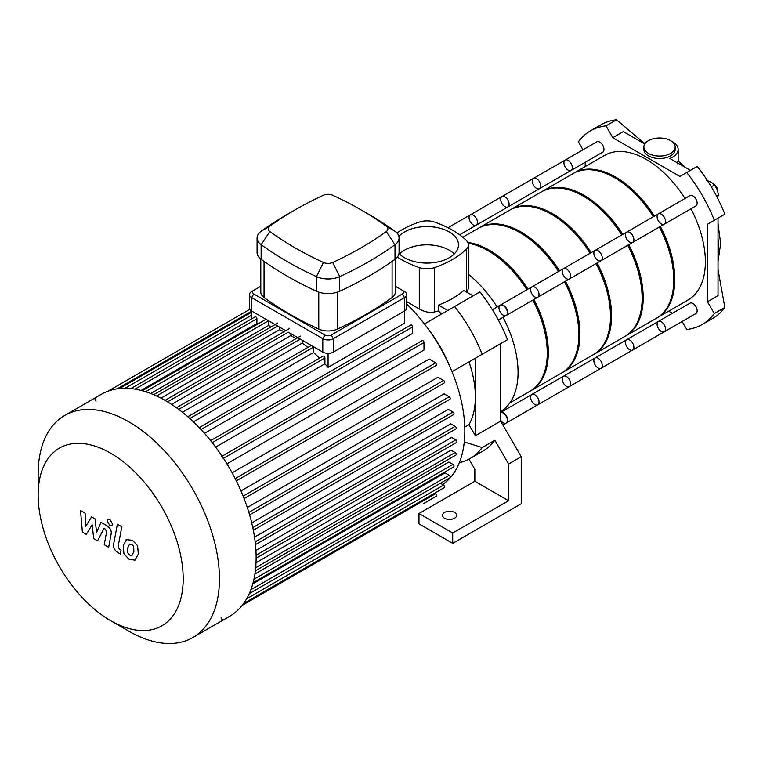 <?xml version="1.0" encoding="UTF-8"?>
<svg xmlns="http://www.w3.org/2000/svg" width="763" height="763" viewBox="0 0 763 763"><rect width="100%" height="100%" fill="white"/><g stroke="black" fill="none" stroke-linecap="round" stroke-linejoin="round"><path stroke-width="1.14" d="M682.122 321.481L686.729 329.463A111.799 64.55 -120 0 0 702.246 324.494A111.799 64.55 -120 0 0 714.311 313.536L707.482 301.719L707.482 224.217L714.311 220.278A111.799 64.55 -120 0 0 686.729 172.514L679.909 176.453L612.784 137.702L605.965 125.876A111.799 64.55 -120 0 0 590.448 130.845A111.799 64.55 -120 0 0 578.383 141.804L582.989 149.777M585.211 162.271L585.211 166.572M668.693 311.161L672.413 313.316M714.311 220.278L724.85 214.193A111.799 64.55 -120 0 0 723.429 210.712A111.799 64.55 -120 0 0 699.576 169.396A111.799 64.55 -120 0 0 697.277 166.42L686.729 172.514M702.246 324.494L712.785 318.409A111.799 64.55 -120 0 0 723.429 309.292A111.799 64.55 -120 0 0 724.85 307.451L718.021 269.558M644.296 143.272L616.504 119.791A111.799 64.55 -120 0 0 614.196 120.106A111.799 64.55 -120 0 0 600.986 124.76L590.448 130.845M605.965 125.876L616.504 119.791M647.491 141.25A18.636 10.758 180 0 0 643.982 143.539L623.333 131.618L612.784 137.702M707.482 301.719L718.021 295.634L718.021 218.132L707.482 224.217M714.311 313.536L724.85 307.451M648.455 153.42A15.651 9.032 180 0 1 643.867 147.03A15.651 9.032 180 0 1 646.137 142.347A15.651 9.032 180 0 1 663.734 138.332A15.651 9.032 180 0 1 675.179 147.03A15.651 9.032 180 0 1 665.517 155.385A15.651 9.032 180 0 1 648.455 153.42M675.179 147.03L675.179 149.472A15.651 9.032 180 0 1 659.528 158.504A15.651 9.032 180 0 1 643.867 149.472L643.867 147.03M677.954 160.974L677.363 163.797M671.554 141.25A18.636 10.758 180 0 1 678.154 149.472A18.636 10.758 180 0 1 669.8 158.446L690.448 170.368M717.201 197.569L718.574 195.109L717.201 189.653L714.616 184.913L711.269 182.271L706.7 180.345M716.6 196.244L718.574 195.109M711.326 186.811L714.616 184.913M717.697 191.027A5.217 3.014 -120 0 0 717.706 190.731A5.217 3.014 -120 0 0 714.101 184.398M717.697 191.074A5.961 3.443 -120 0 0 714.359 184.646M717.706 190.731L717.706 191.341M444.543 518.23A7.077 4.092 180 0 1 442.473 515.34A7.077 4.092 180 0 1 449.55 511.248A7.077 4.092 180 0 1 456.636 515.34A7.077 4.092 180 0 1 452.259 519.117A7.077 4.092 180 0 1 444.543 518.23M468.987 459.135L474.853 469.283L474.853 481.262L508.578 500.728L452.717 532.984L452.717 543.332L418.982 523.857L418.982 513.509L452.717 532.984M474.853 481.262L418.982 513.509M464.772 427.118L469.007 424.676L475.378 435.721L500.671 421.119L500.671 343.617L452.02 371.705L507.5 339.678A111.799 64.55 60 0 0 479.927 291.905L454.624 306.516A111.799 64.55 60 0 1 482.206 354.28M500.671 421.119L521.234 456.713L521.234 503.771L452.717 543.332M508.578 500.728L508.578 464.018L494.853 440.241L482.206 447.547A111.799 64.55 60 0 1 470.142 458.496A111.799 64.55 60 0 1 459.336 462.683M470.142 458.496L482.788 451.191A111.799 64.55 -120 0 0 494.853 440.241M508.578 464.018L521.234 456.713M454.624 306.516L424.447 323.941M473.098 295.853L463.79 290.474A91.026 52.552 0 0 1 438.496 305.086L447.805 310.455M475.378 358.219L475.378 396.97A86.457 49.919 -120 0 0 469.007 361.9M482.206 447.547L464.286 441.958M441.424 314.137A86.457 49.919 -120 0 0 438.496 310.875L438.496 305.086M406.679 301.576L419.278 308.967C424.285 311.914 429.359 312.906 434.5 311.962L438.496 310.875M469.007 424.676A86.457 49.919 -120 0 0 475.378 396.97L475.378 435.721M434.5 311.962L434.5 267.584A91.026 52.552 0 0 0 466.307 249.224L466.307 291.933M468.396 274.308A86.457 49.919 60 0 1 497.075 306.964M503.036 317.294A86.457 49.919 60 0 1 500.671 411.6M467.166 292.429L468.396 288.166L468.396 244.828A14.907 8.603 180 0 1 466.307 249.224M396.865 232.906A91.026 52.552 0 0 1 419.278 222.071A14.907 8.603 180 0 1 434.5 222.071A91.026 52.552 0 0 1 466.307 240.44A14.907 8.603 180 0 1 468.396 244.828M434.5 267.584A14.907 8.603 180 0 1 419.278 267.584L419.278 308.967M397.361 257.083A91.026 52.552 0 0 0 419.278 267.584M454.252 253.955A31.598 18.245 0 0 0 399.526 253.955M398.858 236.396A31.598 18.245 180 0 1 434.405 227.107A31.598 18.245 180 0 1 458.496 244.828A31.598 18.245 180 0 1 438.983 261.69A31.598 18.245 180 0 1 404.543 257.732A31.598 18.245 180 0 1 399.011 253.421M492.383 309.673L500.538 304.971A5.961 3.443 60 0 1 505.125 306.564A5.961 3.443 60 0 1 507.729 312.563A5.961 3.443 60 0 1 506.498 315.3L498.344 320.002M500.671 412.478A5.961 3.443 60 0 1 506.565 416.112A5.961 3.443 60 0 1 506.498 422.874L502.893 424.962M110.673 620.681L128.794 631.144A128.194 74.011 -120 0 0 192.896 637.496L229.577 616.323A128.194 74.011 -120 0 0 256.13 557.629A128.194 74.011 -120 0 0 200.173 428.615A128.194 74.011 -120 0 0 101.384 394.271L64.702 415.454A128.194 74.011 -120 0 0 38.15 474.138L38.15 495.073A102.557 59.209 -120 0 0 110.673 620.681A102.557 59.209 -120 0 0 183.187 578.812A102.557 59.209 -120 0 0 110.673 453.203A102.557 59.209 -120 0 0 38.15 495.073M192.896 637.496A128.194 74.011 -120 0 0 219.448 578.812A128.194 74.011 -120 0 0 163.492 449.798A128.194 74.011 -120 0 0 64.702 415.454M221.079 617.544A1.488 0.858 -120 0 0 221.737 619.041A1.488 0.858 -120 0 0 222.882 619.442M223.187 458.468A1.488 0.858 -120 0 0 222.538 456.97A1.488 0.858 -120 0 0 221.394 456.57M95.327 398.515A1.488 0.858 -120 0 0 95.098 399.707A1.488 0.858 -120 0 0 96.071 401.023M395.339 286.249L402.387 290.321A4.473 2.585 180 0 1 402.387 293.974L331.237 335.052A4.473 2.585 180 0 1 324.914 335.052L253.764 293.974A4.473 2.585 180 0 1 253.764 290.321L251.647 291.533A7.449 4.301 0 0 0 249.472 294.575A7.449 4.301 0 0 0 251.647 297.618L322.797 338.696A7.449 4.301 0 0 0 333.345 338.696L404.495 297.618L404.495 323.264L328.071 367.385L328.071 353.345M251.647 318.848L251.647 297.618L253.764 293.974M328.071 367.385A120.745 69.71 -120 0 0 324.914 363.817L324.914 358A1.488 0.858 -120 0 0 324.256 356.502A1.488 0.858 -120 0 0 323.111 356.102L199.219 427.623M258.399 323.674A120.745 69.71 -120 0 0 256.921 323.512L256.921 318.743A1.488 0.858 -120 0 0 256.273 317.246A1.488 0.858 -120 0 0 255.119 316.845L130.893 388.567M271.561 326.621A120.745 69.71 -120 0 0 268.252 325.629L268.252 320.918A1.488 0.858 -120 0 0 268.214 320.574M283.95 331.724A120.745 69.71 -120 0 0 279.582 329.683L279.582 327.136M295.987 338.686A120.745 69.71 -120 0 0 290.913 335.51L290.913 333.679M307.823 347.47A120.745 69.71 -120 0 0 302.243 343.092L302.243 340.222M319.525 358.171A120.745 69.71 -120 0 0 313.574 352.468L313.574 347.089A1.488 0.858 -120 0 0 313.545 346.745M313.574 352.468L193.421 421.844M302.243 343.092L182.443 412.258M290.913 335.51L171.608 404.4M279.582 329.683L160.983 398.152M268.252 325.629L150.712 393.489M256.921 323.512L141.079 390.398M324.914 363.817L204.503 433.336M212.238 442.616L412.659 326.898L412.659 333.364L215.671 447.099M223.464 458.315L423.99 342.539L423.99 350.026L226.926 463.809M232.133 472.831L429.207 359.058L435.692 362.797A1.488 0.858 60 0 1 436.665 364.113A1.488 0.858 60 0 1 436.436 365.305L236.301 480.852M240.974 490.933L437.962 377.199L443.57 380.432A1.488 0.858 60 0 1 444.543 381.748A1.488 0.858 60 0 1 444.314 382.94L244.084 498.535M247.307 507.481L444.133 393.842L449.178 396.75A1.488 0.858 60 0 1 450.151 398.067A1.488 0.858 60 0 1 449.922 399.259L249.615 514.911M251.723 522.827L448.301 409.33L452.964 412.02A1.488 0.858 60 0 1 453.937 413.336A1.488 0.858 60 0 1 453.708 414.528L253.335 530.218M254.527 537.123L450.761 423.837L455.158 426.374A1.488 0.858 60 0 1 456.131 427.69A1.488 0.858 60 0 1 455.902 428.882L255.471 544.601M255.92 550.438L451.658 437.437L455.873 439.879A1.488 0.858 60 0 1 456.856 441.186A1.488 0.858 60 0 1 456.627 442.387L256.13 558.135M442.616 484.562A120.745 69.71 -120 0 0 464.839 431.047A120.745 69.71 -120 0 0 406.679 304.027M256.015 562.76L451.038 450.17L455.158 452.545A1.488 0.858 -120 0 1 456.131 453.861A1.488 0.858 -120 0 1 455.902 455.053L255.357 570.838M254.918 573.986L448.882 462.006L452.964 464.362A1.488 0.858 -120 0 1 453.937 465.678A1.488 0.858 -120 0 1 453.708 466.87L253.106 582.684M252.782 583.886L445.048 472.879L449.178 475.263A1.488 0.858 -120 0 1 450.151 476.57A1.488 0.858 -120 0 1 449.922 477.772L249.272 593.614M423.694 503.504A1.488 0.858 60 0 1 423.684 503.513L436.436 496.15A1.488 0.858 -120 0 0 436.665 494.958A1.488 0.858 -120 0 0 435.692 493.642L434.776 493.117M243.607 603.485L444.314 487.614A1.488 0.858 -120 0 0 444.543 486.422A1.488 0.858 -120 0 0 443.57 485.106L440.394 483.275M423.99 342.539A1.488 0.858 -120 0 0 423.341 341.032A1.488 0.858 -120 0 0 422.197 340.641L222.062 456.179M412.659 326.898A1.488 0.858 -120 0 0 412.01 325.4A1.488 0.858 -120 0 0 410.856 325L210.636 440.604M449.178 365.096A89.738 51.808 -120 0 0 428.739 329.711M86.276 534.338L92.161 524.849L93.715 538.64L97.588 540.872L103.978 528.358L105.361 529.15L106.62 531.725L104.235 544.725L108.67 547.281L111.112 533.986C111.77 530.943 110.358 528.177 106.887 525.688L101.012 522.312L96.567 532.44L95.051 518.869L91.579 516.866L85.828 526.241L85.094 513.127L80.516 510.485L82.394 532.097L86.276 534.338M129.557 544.076L127.698 547.968L127.879 553.08L129.777 555.082L132.009 555.464L133.878 551.535L133.687 546.461L131.761 544.439L129.338 544.181M126.62 539.384L123.263 545.411L123.93 553.795L128.995 559.241L134.956 560.156L138.313 554.1L137.636 545.745L132.533 540.271L126.133 539.622M134.956 560.156L135.433 559.918M117.368 524.219L113.63 544.267C112.962 547.29 114.355 550.056 117.826 552.565L120.354 554.014L121.088 550.104L119.381 549.122L118.122 546.537L121.803 526.785L117.368 524.219M109.92 525.697L111.818 525.888L112.609 524.143L109.92 519.489L108.012 519.298L107.23 521.043L109.92 525.697M402.387 293.974L404.495 297.618A7.449 4.301 0 0 0 406.679 294.575A7.449 4.301 0 0 0 404.495 291.533L402.387 290.321M253.764 290.321L260.803 286.249M249.472 294.575L249.472 307.966A7.449 4.301 0 0 0 251.647 311.008L285.734 330.694M395.339 259.038L395.339 292.143A14.907 8.603 180 0 1 392.096 297.503A341.462 197.14 180 0 1 337.351 329.111A14.907 8.603 180 0 1 318.791 329.111A341.462 197.14 180 0 1 264.046 297.503A14.907 8.603 180 0 1 260.803 292.143L260.803 259.038M269.873 226.172A334.003 192.839 180 0 1 295.128 209.835A334.003 192.839 180 0 1 323.436 195.252A7.449 4.301 180 0 1 332.706 195.252A334.003 192.839 180 0 1 361.013 209.835A334.003 192.839 180 0 1 386.269 226.172A7.449 4.301 180 0 1 386.269 231.532A334.003 192.839 180 0 1 332.706 262.453A7.449 4.301 180 0 1 323.436 262.453A334.003 192.839 180 0 1 269.873 231.532A7.449 4.301 180 0 1 269.873 226.172L261.127 231.284A18.636 10.758 0 0 0 257.074 237.98A18.636 10.758 0 0 0 261.127 244.675A345.181 199.286 0 0 0 316.473 276.635A18.636 10.758 0 0 0 339.669 276.635A345.181 199.286 0 0 0 395.015 244.675A18.636 10.758 0 0 0 399.068 237.98A18.636 10.758 0 0 0 395.015 231.284A345.181 199.286 0 0 0 368.92 214.403L361.013 209.835M295.128 209.835L287.222 214.403A345.181 199.286 0 0 0 261.127 231.284M257.074 237.98L257.074 252.591A18.636 10.758 0 0 0 261.127 259.286A345.181 199.286 0 0 0 316.473 291.237A18.636 10.758 0 0 0 339.669 291.237A345.181 199.286 0 0 0 395.015 259.286A18.636 10.758 0 0 0 399.068 252.591L399.068 237.98M324.914 335.052L322.797 338.696L322.797 352.086L288.28 332.163L167.564 401.853M322.797 352.086A7.449 4.301 0 0 0 333.345 352.086L404.495 311.008A7.449 4.301 0 0 0 406.679 307.966L406.679 294.575M661.311 223.902A5.961 3.443 60 0 1 657.41 218.647A5.961 3.443 60 0 1 658.326 213.869A5.961 3.443 60 0 1 664.287 217.312A5.961 3.443 60 0 1 664.287 224.198A5.961 3.443 60 0 1 661.311 223.902M664.287 224.198A5.961 3.443 60 0 0 664.287 217.312A5.961 3.443 60 0 0 658.326 213.869L689.952 195.614A5.961 3.443 60 0 1 695.913 199.057A5.961 3.443 60 0 1 695.913 205.934L632.67 242.453A5.961 3.443 60 0 1 629.685 242.157A5.961 3.443 60 0 1 625.794 236.902A5.961 3.443 60 0 1 626.709 232.124A5.961 3.443 60 0 1 632.67 235.567A5.961 3.443 60 0 1 632.67 242.453L601.044 260.708A5.961 3.443 60 0 1 598.068 260.412A5.961 3.443 60 0 1 594.167 255.157A5.961 3.443 60 0 1 595.083 250.378A5.961 3.443 60 0 1 601.044 253.821A5.961 3.443 60 0 1 601.044 260.708L569.427 278.962A5.961 3.443 60 0 1 566.442 278.667A5.961 3.443 60 0 1 562.55 273.412A5.961 3.443 60 0 1 563.466 268.633A5.961 3.443 60 0 1 569.427 272.076A5.961 3.443 60 0 1 569.427 278.962L537.801 297.227A5.961 3.443 60 0 1 534.825 296.931A5.961 3.443 60 0 1 530.924 291.676A5.961 3.443 60 0 1 531.84 286.898A5.961 3.443 60 0 1 537.801 290.341A5.961 3.443 60 0 1 537.801 297.227L506.184 315.481A5.961 3.443 60 0 1 503.199 315.186A5.961 3.443 60 0 1 499.307 309.931A5.961 3.443 60 0 1 500.213 305.152A5.961 3.443 60 0 1 506.184 308.595A5.961 3.443 60 0 1 506.184 315.481M657.096 324.18A5.961 3.443 60 0 1 658.326 321.452A5.961 3.443 60 0 1 664.287 324.895A5.961 3.443 60 0 1 664.287 331.771A5.961 3.443 60 0 1 659.699 330.179A5.961 3.443 60 0 1 657.096 324.18M664.287 331.771A5.961 3.443 60 0 0 664.287 324.895A5.961 3.443 60 0 0 658.326 321.452L689.952 303.188A5.961 3.443 60 0 1 695.913 306.631A5.961 3.443 60 0 1 695.913 313.517L632.67 350.036A5.961 3.443 60 0 1 628.073 348.433A5.961 3.443 60 0 1 625.469 342.434A5.961 3.443 60 0 1 626.709 339.707A5.961 3.443 60 0 1 632.67 343.15A5.961 3.443 60 0 1 632.67 350.036L601.044 368.291A5.961 3.443 60 0 1 596.456 366.688A5.961 3.443 60 0 1 593.852 360.689A5.961 3.443 60 0 1 595.083 357.961A5.961 3.443 60 0 1 601.044 361.404A5.961 3.443 60 0 1 601.044 368.291L569.427 386.545A5.961 3.443 60 0 1 564.83 384.953A5.961 3.443 60 0 1 562.226 378.944A5.961 3.443 60 0 1 563.466 376.216A5.961 3.443 60 0 1 569.427 379.659A5.961 3.443 60 0 1 569.427 386.545L537.801 404.8A5.961 3.443 60 0 1 533.203 403.207A5.961 3.443 60 0 1 530.609 397.208A5.961 3.443 60 0 1 531.84 394.471A5.961 3.443 60 0 1 537.801 397.914A5.961 3.443 60 0 1 537.801 404.8L506.184 423.064A5.961 3.443 60 0 1 500.671 420.337M571.125 170.407L602.741 152.152A5.961 3.443 60 0 0 603.981 149.414A5.961 3.443 60 0 0 601.378 143.415A5.961 3.443 60 0 0 596.78 141.823L565.164 160.077A5.961 3.443 60 0 1 569.751 161.68A5.961 3.443 60 0 1 572.355 167.679A5.961 3.443 60 0 1 571.125 170.407A5.961 3.443 60 0 1 565.164 166.963A5.961 3.443 60 0 1 565.164 160.077A5.961 3.443 60 0 1 569.751 161.68A5.961 3.443 60 0 1 572.355 167.679A5.961 3.443 60 0 1 571.125 170.407L539.498 188.661A5.961 3.443 60 0 1 533.537 185.218A5.961 3.443 60 0 1 533.537 178.332A5.961 3.443 60 0 1 538.134 179.934A5.961 3.443 60 0 1 540.738 185.934A5.961 3.443 60 0 1 539.498 188.661L507.881 206.916A5.961 3.443 60 0 1 501.92 203.473A5.961 3.443 60 0 1 501.92 196.587A5.961 3.443 60 0 1 506.508 198.189A5.961 3.443 60 0 1 509.112 204.188A5.961 3.443 60 0 1 507.881 206.916L476.255 225.18A5.961 3.443 60 0 1 470.294 221.737A5.961 3.443 60 0 1 470.294 214.851A5.961 3.443 60 0 1 474.891 216.444A5.961 3.443 60 0 1 477.495 222.443A5.961 3.443 60 0 1 476.255 225.18L459.603 234.794M656.991 317.913A83.482 48.193 -120 0 0 657.515 317.608A83.482 48.193 -120 0 0 674.807 279.401A83.482 48.193 -120 0 0 660.396 226.449M654.435 216.12A83.482 48.193 -120 0 0 574.043 173.02A83.482 48.193 -120 0 0 573.518 173.335M657.515 317.608L688.083 299.964A83.482 48.193 -120 0 0 705.374 261.747A83.482 48.193 -120 0 0 690.963 208.795M685.002 198.466A83.482 48.193 -120 0 0 604.611 155.375L574.043 173.02M673.748 279.392A81.984 47.335 -120 0 0 673.758 278.791A81.984 47.335 -120 0 0 659.642 226.878M653.681 216.549A81.984 47.335 -120 0 0 615.255 178.075M625.364 336.168A83.482 48.193 -120 0 0 625.898 335.873A83.482 48.193 -120 0 0 643.19 297.656A83.482 48.193 -120 0 0 628.769 244.704M622.808 234.375A83.482 48.193 -120 0 0 542.417 191.284A83.482 48.193 -120 0 0 541.892 191.589M625.898 335.873L656.466 318.219A83.482 48.193 -120 0 0 673.758 280.002A83.482 48.193 -120 0 0 659.337 227.05M653.376 216.73A83.482 48.193 -120 0 0 572.984 173.63L542.417 191.284M642.131 297.646A81.984 47.335 -120 0 0 642.131 297.045A81.984 47.335 -120 0 0 628.025 245.133M622.064 234.804A81.984 47.335 -120 0 0 583.638 196.329M658.326 213.869L626.709 232.124A5.961 3.443 60 0 1 632.67 235.567A5.961 3.443 60 0 1 632.67 242.453M658.326 321.452L626.709 339.707A5.961 3.443 60 0 1 632.67 343.15A5.961 3.443 60 0 1 632.67 350.036M565.164 160.077L533.537 178.332A5.961 3.443 60 0 1 538.134 179.934A5.961 3.443 60 0 1 540.738 185.934A5.961 3.443 60 0 1 539.498 188.661M593.748 354.423A83.482 48.193 -120 0 0 594.272 354.127A83.482 48.193 -120 0 0 611.564 315.911A83.482 48.193 -120 0 0 597.152 262.958M591.182 252.629A83.482 48.193 -120 0 0 510.8 209.539A83.482 48.193 -120 0 0 510.275 209.844M594.272 354.127L624.84 336.473A83.482 48.193 -120 0 0 642.131 298.266A83.482 48.193 -120 0 0 627.72 245.314M621.75 234.985A83.482 48.193 -120 0 0 541.368 191.885L510.8 209.539M610.505 315.911A81.984 47.335 -120 0 0 610.505 315.3A81.984 47.335 -120 0 0 596.399 263.388M590.438 253.058A81.984 47.335 -120 0 0 552.011 214.594M626.709 232.124L595.083 250.378A5.961 3.443 60 0 1 601.044 253.821A5.961 3.443 60 0 1 601.044 260.708M626.709 339.707L595.083 357.961A5.961 3.443 60 0 1 601.044 361.404A5.961 3.443 60 0 1 601.044 368.291M533.537 178.332L501.92 196.587A5.961 3.443 60 0 1 506.508 198.189A5.961 3.443 60 0 1 509.112 204.188A5.961 3.443 60 0 1 507.881 206.916M562.121 372.678A83.482 48.193 -120 0 0 562.655 372.382A83.482 48.193 -120 0 0 579.937 334.165A83.482 48.193 -120 0 0 565.526 281.213M559.565 270.884A83.482 48.193 -120 0 0 479.174 227.794A83.482 48.193 -120 0 0 478.649 228.108M562.655 372.382L593.223 354.738A83.482 48.193 -120 0 0 610.505 316.521A83.482 48.193 -120 0 0 596.094 263.569M590.133 253.24A83.482 48.193 -120 0 0 509.741 210.149L479.174 227.794M578.888 334.165A81.984 47.335 -120 0 0 578.888 333.555A81.984 47.335 -120 0 0 564.782 281.642M558.821 271.323A81.984 47.335 -120 0 0 520.385 232.849M595.083 250.378L563.466 268.633A5.961 3.443 60 0 1 569.427 272.076A5.961 3.443 60 0 1 569.427 278.962M595.083 357.961L563.466 376.216A5.961 3.443 60 0 1 569.427 379.659A5.961 3.443 60 0 1 569.427 386.545M501.92 196.587L470.294 214.851A5.961 3.443 60 0 1 474.891 216.444A5.961 3.443 60 0 1 477.495 222.443A5.961 3.443 60 0 1 476.255 225.18M530.495 390.942A83.482 48.193 -120 0 0 531.029 390.637A83.482 48.193 -120 0 0 548.32 352.42A83.482 48.193 -120 0 0 533.909 299.468M527.939 289.148A83.482 48.193 -120 0 0 467.814 242.462M531.029 390.637L561.597 372.993A83.482 48.193 -120 0 0 578.888 334.776A83.482 48.193 -120 0 0 564.477 281.824M558.506 271.494A83.482 48.193 -120 0 0 478.124 228.404L462.769 237.264M547.262 352.42A81.984 47.335 -120 0 0 547.262 351.819A81.984 47.335 -120 0 0 533.156 299.907M527.195 289.578A81.984 47.335 -120 0 0 488.768 251.103M563.466 268.633L531.84 286.898A5.961 3.443 60 0 1 537.801 290.341A5.961 3.443 60 0 1 537.801 297.227M500.671 412.535A5.961 3.443 60 0 1 506.384 416.55A5.961 3.443 60 0 1 506.184 423.064M563.466 376.216L531.84 394.471A5.961 3.443 60 0 1 537.801 397.914A5.961 3.443 60 0 1 537.801 404.8M509.922 402.826L529.98 391.247A83.482 48.193 -120 0 0 547.262 353.031A83.482 48.193 -120 0 0 532.851 300.078M526.89 289.749A83.482 48.193 -120 0 0 468.148 243.263M718.021 254.499A74.536 43.033 -120 0 0 718.021 238.771M189.834 418.525L313.574 347.089M178.676 409.349L300.326 339.115M156.539 395.968L277.665 326.03M145.647 391.705L268.252 320.918M135.022 389.12L256.921 318.743M235.166 478.573L435.692 362.797M243.139 496.141L443.57 380.432M248.872 512.402L449.178 396.75M252.801 527.586L452.964 412.02M255.166 541.835L455.158 426.374M256.11 555.206L455.873 439.879M242.195 605.355L435.692 493.642M246.621 598.812L443.57 485.106M250.865 589.761L449.178 475.263M253.936 579.27L452.964 464.362M255.691 567.71L455.158 452.545M117.187 388.834L251.647 311.199M125.065 388.262L251.647 315.186M201.022 429.521L324.914 358M331.237 335.052L333.345 338.696L333.345 352.086M261.127 259.286L261.127 244.675L269.873 231.532M316.473 291.237L316.473 276.635L323.436 262.453M386.269 226.172L395.015 231.284M339.669 291.237L339.669 276.635L332.706 262.453M386.269 231.532L395.015 244.675L395.015 259.286M318.791 292.143L318.791 329.111M337.351 329.111L337.351 292.143M392.096 261.375L392.096 297.503M264.046 297.503L264.046 261.375M678.154 149.472L678.154 161.327M678.154 161.069L685.851 167.707M718.021 223.445L720.644 243.645L718.021 261.547M187.822 416.751L311.314 345.458M176.434 407.709L300.45 336.111M165.046 400.365L289.12 328.739M277.789 323.026L153.659 394.69M265.991 319.287L142.271 390.713M249.835 309.301L108.117 391.123M251.647 312.248L119.505 388.539M470.294 214.851L447.995 227.727M531.84 286.898L500.213 305.152M531.84 394.471L500.671 412.468"/></g></svg>
